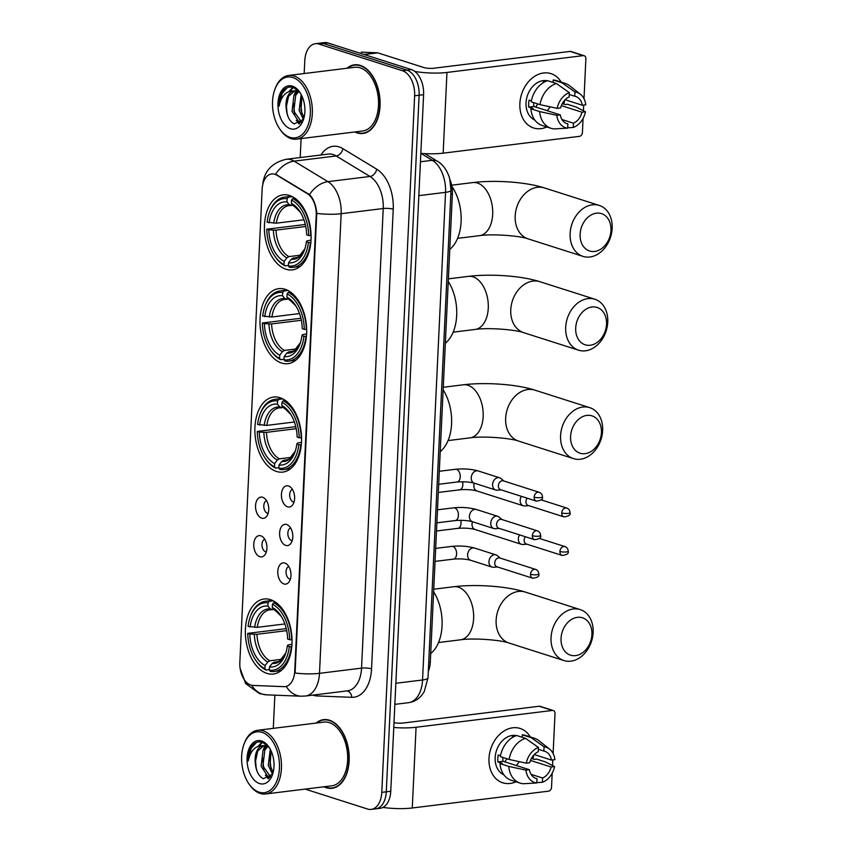 <?xml version="1.0" encoding="UTF-8"?>
<svg xmlns="http://www.w3.org/2000/svg" width="852" height="852" viewBox="0 0 852 852"><rect width="100%" height="100%" fill="white"/><g stroke="black" fill="none" stroke-linecap="round" stroke-linejoin="round"><path stroke-width="1.28" d="M276.485 471.454A37.797 23.068 -97 0 0 282.853 472.093A37.797 23.068 -97 0 0 301.533 436.906A37.797 23.068 -97 0 0 279.967 397.692A37.797 23.068 -97 0 0 273.598 397.064A37.797 23.068 -97 0 0 254.918 432.252A37.797 23.068 -97 0 0 276.485 471.454M281.597 363.037A37.797 23.068 -97 0 0 287.965 363.676A37.797 23.068 -97 0 0 306.645 328.489A37.797 23.068 -97 0 0 285.079 289.275A37.797 23.068 -97 0 0 278.71 288.647A37.797 23.068 -97 0 0 260.03 323.835A37.797 23.068 -97 0 0 281.597 363.037M286.027 269.243A37.797 23.068 -97 0 0 292.385 269.871A37.797 23.068 -97 0 0 311.065 234.683A37.797 23.068 -97 0 0 289.499 195.47A37.797 23.068 -97 0 0 283.13 194.842A37.797 23.068 -97 0 0 264.45 230.029A37.797 23.068 -97 0 0 286.027 269.243M266.964 673.399A37.797 23.068 -97 0 0 273.332 674.038A37.797 23.068 -97 0 0 292.012 638.851A37.797 23.068 -97 0 0 270.446 599.638A37.797 23.068 -97 0 0 264.077 599.009A37.797 23.068 -97 0 0 245.397 634.197A37.797 23.068 -97 0 0 266.964 673.399M284.877 563.066A10.703 6.528 83 0 1 286.219 563.715A10.703 6.528 83 0 1 290.862 572.704A10.703 6.528 83 0 1 288.54 582.555A10.703 6.528 83 0 1 283.897 583.939A10.703 6.528 83 0 1 277.795 571.404A10.703 6.528 83 0 1 284.877 563.066M288.807 566.527A6.422 3.919 -97 0 0 286.059 572.757A6.422 3.919 -97 0 0 289.701 579.072A6.422 3.919 -97 0 0 290.362 579.2M286.698 524.512A10.703 6.528 83 0 1 288.04 525.173A10.703 6.528 83 0 1 292.683 534.151A10.703 6.528 83 0 1 290.362 544.002A10.703 6.528 83 0 1 285.708 545.397A10.703 6.528 83 0 1 279.616 532.851A10.703 6.528 83 0 1 286.698 524.512M290.617 527.974A6.422 3.919 -97 0 0 287.87 534.204A6.422 3.919 -97 0 0 291.512 540.53A6.422 3.919 -97 0 0 292.183 540.647M288.508 485.959A10.703 6.528 83 0 1 289.85 486.62A10.703 6.528 83 0 1 294.504 495.608A10.703 6.528 83 0 1 292.172 505.449A10.703 6.528 83 0 1 287.529 506.844A10.703 6.528 83 0 1 281.426 494.298A10.703 6.528 83 0 1 288.508 485.959M292.438 489.431A6.422 3.919 -97 0 0 289.691 495.651A6.422 3.919 -97 0 0 293.333 501.977A6.422 3.919 -97 0 0 294.004 502.094M260.829 535.823A10.703 6.528 83 0 1 262.171 536.472A10.703 6.528 83 0 1 266.814 545.461A10.703 6.528 83 0 1 264.493 555.312A10.703 6.528 83 0 1 259.839 556.697A10.703 6.528 83 0 1 253.747 544.162A10.703 6.528 83 0 1 260.829 535.823M264.748 539.284A6.422 3.919 -97 0 0 262.001 545.514A6.422 3.919 -97 0 0 265.654 551.83A6.422 3.919 -97 0 0 266.314 551.958M262.65 497.27A10.703 6.528 83 0 1 263.982 497.93A10.703 6.528 83 0 1 268.636 506.908A10.703 6.528 83 0 1 266.303 516.759A10.703 6.528 83 0 1 261.66 518.154A10.703 6.528 83 0 1 255.557 505.609A10.703 6.528 83 0 1 262.65 497.27M266.57 500.731A6.422 3.919 -97 0 0 263.822 506.961A6.422 3.919 -97 0 0 267.464 513.287A6.422 3.919 -97 0 0 268.135 513.405M252.874 685.423A19.255 11.747 83 0 1 250.797 685.051A19.255 11.747 83 0 1 239.827 662.483L262.139 189.282A19.255 11.747 83 0 1 271.65 173.957A19.255 11.747 83 0 1 276.932 175.224L307.295 193.638A19.255 11.747 83 0 1 316.22 215.268L294.717 671.28A19.255 11.747 83 0 1 285.207 686.606A19.255 11.747 83 0 1 284.035 686.659L252.874 685.423M450.016 179.815A21.396 13.057 83 0 1 452.38 193.99L430.303 662.142A21.396 13.057 83 0 1 428.311 671.429M323.962 786.779A34.591 21.108 -97 0 0 326.252 787.717A34.591 21.108 -97 0 0 332.078 788.292A34.591 21.108 -97 0 0 349.171 756.097A34.591 21.108 -97 0 0 329.436 720.217A34.591 21.108 -97 0 0 323.611 719.631A34.591 21.108 -97 0 0 316.103 723.071M333.515 787.759A34.591 21.108 -97 0 0 334.293 787.823M354.837 131.964A34.591 21.108 -97 0 0 357.126 132.891A34.591 21.108 -97 0 0 362.952 133.476A34.591 21.108 -97 0 0 380.056 101.271A34.591 21.108 -97 0 0 360.311 65.391A34.591 21.108 -97 0 0 354.485 64.816A34.591 21.108 -97 0 0 346.977 68.256M364.4 132.933A34.591 21.108 -97 0 0 365.178 132.997M305.154 789.101L367.617 809.038A21.396 13.057 -97 0 0 371.216 809.4L380.194 808.292A21.396 13.057 -97 0 0 390.759 791.263L423.604 94.689A21.396 13.057 -97 0 0 411.409 69.608L327.924 42.962L323.43 43.516A21.396 13.057 -97 0 0 319.83 43.154A21.396 13.057 -97 0 1 323.43 43.516L406.926 70.162L323.43 43.516L318.946 44.07A21.396 13.057 -97 0 0 315.346 43.708A21.396 13.057 -97 0 0 304.782 60.737L304.175 73.538M423.604 94.689L419.12 95.243A21.396 13.057 -97 0 0 406.926 70.162A21.396 13.057 -97 0 1 419.12 95.243L386.275 791.817L419.12 95.243L414.636 95.797A21.396 13.057 -97 0 0 402.432 70.716L318.946 44.07M375.711 808.846A21.396 13.057 -97 0 0 386.275 791.817A21.396 13.057 -97 0 1 375.711 808.846M320.98 154.989A35.667 21.758 83 0 1 339.075 146.906A35.667 21.758 83 0 1 342.866 148.653A7.135 5.091 121.2 0 1 336.167 155.959L294.11 161.145A24.964 17.817 -58.8 0 0 275.59 174.213L309.489 194.597C313.653 198.931 316.081 205.194 316.763 213.383L295.09 673.005A24.964 5.357 -177.3 0 0 319.489 673.325A28.531 17.402 83 0 1 305.399 696.031L347.467 690.844A28.531 17.402 -97 0 0 361.546 668.138L383.23 208.516A28.531 17.402 -97 0 0 369.992 176.47L336.167 155.959A28.531 17.402 -97 0 0 333.143 154.563A28.531 17.402 -97 0 0 328.329 154.084L286.272 159.271A28.531 17.402 83 0 1 291.075 159.75A28.531 17.402 83 0 1 294.11 161.145L327.935 181.657A28.531 17.402 83 0 1 341.162 213.703L319.489 673.325L361.546 668.138A7.135 1.534 -177.3 0 1 371.557 668.852A35.667 21.758 83 0 1 351.78 697.319L317.05 695.946A35.667 21.758 83 0 1 312.79 695.115M240.126 668.405L245.653 683.56L259.434 693.603L266.42 694.838L301.15 696.201A24.964 19.681 -87.7 0 1 286.293 686.467L285.974 686.51M301.107 138.588L300.213 157.545M274.866 695.168L273.3 728.353M371.216 809.4A21.396 13.057 -97 0 0 381.781 792.371L414.636 95.797M356.754 64.731A34.591 21.108 -97 0 0 356.019 64.986M325.879 719.557A34.591 21.108 -97 0 0 325.134 719.802M327.924 42.962A21.396 13.057 -97 0 0 324.314 42.6L315.346 43.708M533.672 755.16A28.531 21.758 -72.3 0 1 533.043 758.972A28.531 21.758 -72.3 0 0 533.672 755.16M515.982 781.785A28.531 21.758 -72.3 0 1 488.995 758.397A28.531 21.758 -72.3 0 1 505.694 730.036A28.531 21.758 -72.3 0 1 530.295 736.948A28.531 21.758 -72.3 0 0 520.103 728.449L520.103 728.449A28.531 21.758 -72.3 0 0 488.995 758.397A28.531 21.758 -72.3 0 0 502.755 782.807L502.755 782.807A28.531 21.758 -72.3 0 0 515.982 781.785M382.974 807.43A28.531 6.113 2.7 0 0 412.272 807.984L548.56 791.167A3.568 2.716 107.7 0 0 551.521 787.344L552.192 773.233M393.762 727.48A28.531 6.113 2.7 0 0 416.074 727.257L552.362 710.451L539.178 706.244L402.9 723.05A7.135 1.534 -177.3 0 1 393.997 722.634M539.178 706.244A3.568 2.716 -72.3 0 1 540.104 706.329L553.278 710.536A3.568 2.716 107.7 0 1 555.003 713.582L553.118 753.519M552.82 759.899L552.554 765.565M553.278 710.536A3.568 2.716 107.7 0 0 552.362 710.451M506.844 758.727A17.828 13.6 -72.3 0 1 504.789 761.848M530.466 760.431L551.127 767.024A14.26 10.884 -72.3 0 1 542.596 778.014L531.052 774.33M535.226 778.142L536.984 778.707A14.26 10.884 -72.3 0 1 536.089 778.472A14.26 10.884 -72.3 0 1 529.401 769.707L503.042 761.283A14.26 10.884 107.7 0 1 502.84 757.854A14.26 10.884 107.7 0 1 502.872 757.46M519.156 761.624A14.26 10.884 -72.3 0 1 516.301 765.522M503.937 774.873A20.682 15.773 -72.3 0 1 495.161 757.63A20.682 15.773 -72.3 0 1 516.472 735.596M536.984 778.707L536.781 782.988L523.373 783.723A23.537 17.956 -72.3 0 1 520.082 783.094L511.296 780.294A23.537 17.956 -72.3 0 1 499.996 763.605L502.275 763.328L497.877 761.922A20.682 15.773 -72.3 0 1 497.802 758.472A20.682 15.773 -72.3 0 1 498.207 754.968L500.497 755.703M514.555 736.352A20.682 15.773 -72.3 0 0 512.19 736.937L512.957 737.182M500.326 756.651A23.537 17.956 -72.3 0 1 516.717 735.521L525.514 738.322L538.464 747.47L538.262 751.752A14.26 10.884 -72.3 0 0 529.731 762.742L526.28 763.168L509.113 759.452L500.326 756.651M538.368 749.313L543.864 751.059L544.066 746.778L531.115 737.63L522.329 734.829L522.212 737.268M522.329 734.829A23.537 17.956 -72.3 0 1 525.609 735.446L534.406 738.258A23.537 17.956 -72.3 0 1 538.826 740.622L549.551 749.078A18.542 14.143 -72.3 0 1 554.897 759.643L551.446 760.069L534.236 754.563M499.996 763.605L508.782 766.417L525.95 770.123L529.401 769.707M520.082 783.094A23.537 17.956 -72.3 0 1 508.782 766.417M509.113 759.452A23.537 17.956 -72.3 0 1 525.514 738.322M531.115 737.63A23.537 17.956 -72.3 0 1 534.406 738.258M536.781 782.988A18.542 14.143 -72.3 0 1 525.95 770.123M526.28 763.168A18.542 14.143 -72.3 0 1 538.464 747.47M544.066 746.778A18.542 14.143 -72.3 0 1 549.551 749.078M543.864 751.059A14.26 10.884 -72.3 0 1 544.769 751.294A14.26 10.884 -72.3 0 1 551.446 760.069M551.127 767.024L554.567 766.598L545.376 761.901L536.59 759.089L534.31 759.377L531.392 758.44M554.567 766.598A18.542 14.143 -72.3 0 1 542.394 782.296L542.596 778.014M536.803 782.605L542.394 782.296M497.877 761.922L503.042 761.283M261.947 732.337A30.672 18.712 -97 0 0 243.842 744.616A30.672 18.712 -97 0 0 248.635 783.446A30.672 18.712 -97 0 0 259.125 792.19A30.672 18.712 -97 0 0 279.435 768.291A30.672 18.712 -97 0 0 261.947 732.337M248.635 783.446L249.199 784.287A32.099 19.585 -97 0 0 260.19 793.436A32.099 19.585 -97 0 0 265.59 793.979A32.099 19.585 -97 0 0 281.458 764.106A32.099 19.585 -97 0 0 263.14 730.814A32.099 19.585 -97 0 0 257.73 730.27A32.099 19.585 -97 0 0 244.194 743.647L243.842 744.616M265.59 793.979L331.769 785.821A32.099 19.585 -97 0 0 347.637 755.937A32.099 19.585 -97 0 0 329.319 722.645A32.099 19.585 -97 0 0 323.909 722.113L257.73 730.27M324.559 786.705A34.24 20.885 -97 0 0 326.263 787.365A34.24 20.885 -97 0 0 332.035 787.94A34.24 20.885 -97 0 0 348.947 756.075A34.24 20.885 -97 0 0 329.415 720.558A34.24 20.885 -97 0 0 323.653 719.983A34.24 20.885 -97 0 0 316.699 722.997M269.392 747.768L262.778 742.422C258.39 740.995 254.61 742.369 251.415 746.544C249.093 750.442 248.028 755.255 248.22 760.985C250.35 750.729 255.323 745.628 263.13 745.702A16.124 9.83 -97 0 0 263.087 745.713L266.09 745.947L269.104 747.385M270.393 777.29L268.167 776.96L261.127 766.204L263.055 750.335L266.729 746.15M270.702 776.96L262.906 765.98L264.834 750.111L267.677 746.554M272.544 774.223L268.252 765.32L270.276 749.281M273.119 772.551L270.031 765.107L271.117 751.006M267.581 745.649L263.13 745.702A16.124 9.83 -97 0 0 255.249 762.54L257.719 750.985L263.971 745.649M259.54 783.563A21.822 13.312 -97 0 0 272.374 774.958A21.822 13.312 -97 0 0 268.934 747.076A21.822 13.312 -97 0 0 261.543 740.974A21.822 13.312 -97 0 0 247.091 757.971A21.822 13.312 -97 0 0 259.54 783.563M255.249 762.54C255.898 770.804 258.593 776.193 263.311 778.717L272.587 774.138M248.22 760.985L251.202 748.258L256.377 742.486M257.261 771.742L256.175 768.035L255.387 758.791M259.21 745.883L262.459 742.316M268.87 778.451L267.304 776.555M263.886 769.356L262.512 757.918M264.802 747.832L265.803 745.873M266.058 745.436L266.548 744.669M271.011 768.483L269.626 757.034M258.188 746.192L261.926 742.156M268.21 778.792L265.387 775.064M262.927 750.569L265.057 745.724M265.217 745.457L266.037 744.254M591.906 634.58A19.617 14.963 107.7 0 0 577.379 617.338A19.617 14.963 107.7 0 0 561.053 638.382A19.617 14.963 107.7 0 0 575.579 655.614A19.617 14.963 107.7 0 0 591.906 634.58M551.052 637.669A26.742 20.405 -72.3 0 1 580.223 609.595A26.742 20.405 -72.3 0 1 593.12 632.482A26.742 20.405 -72.3 0 1 563.949 660.556A26.742 20.405 -72.3 0 1 551.052 637.669M291.789 646.732L289.339 646.636A33.952 20.714 -97 0 1 269.349 670.162L269.498 666.946A30.672 18.712 -97 0 0 285.399 654.176A30.672 18.712 -97 0 0 287.305 645.986L287.838 645.039L291.98 644.24M278.37 661.663L274.227 662.174L272.193 663.452L269.498 666.946M269.37 669.608L266.005 670.023L264.951 668.756A33.952 20.714 -97 0 1 255.525 659.97A33.952 20.714 -97 0 1 247.74 633.366L286.261 628.627M250.222 616.976A33.952 20.714 -97 0 1 268.06 602.875L269.243 601.342A35.379 21.588 -97 0 0 265.494 601.278A35.379 21.588 -97 0 0 250.563 616.017L250.222 616.976A33.952 20.714 -97 0 0 248.07 626.401L257.283 627.338L284.866 623.941M269.243 601.342L273.3 600.841M275.92 602.46L273.641 602.747L272.448 604.281A33.952 20.714 -97 0 1 289.669 639.682L291.672 639.82A35.379 21.588 -97 0 0 273.641 602.747M269.349 670.162L270.404 671.419A35.379 21.588 -97 0 0 274.152 671.493A35.379 21.588 -97 0 0 291.341 646.785M268.06 602.875L267.911 606.102A30.672 18.712 -97 0 0 250.094 627.051M289.669 639.682L287.635 639.032A30.672 18.712 -97 0 0 280.606 615.336A30.672 18.712 -97 0 0 272.299 607.508L272.448 604.281M287.305 645.986L289.339 646.636M273.993 609.531L270.297 608.967L267.911 606.102M272.299 607.508L281.267 616.358A27.434 16.742 -97 0 0 274.695 610.373M272.235 609.755L269.999 609.776A26.391 16.103 -97 0 0 257.283 627.338M430.707 653.559A39.224 23.931 -97 0 0 433.625 591.799M255.525 659.97L256.09 660.811A35.379 21.588 -97 0 0 266.005 670.023M247.74 633.366L249.774 634.005A30.672 18.712 -97 0 0 265.1 665.54L264.951 668.756M286.698 630.629L256.953 634.303L249.774 634.005M265.1 665.54L267.794 662.047L269.828 660.769L281.852 659.288M601.427 432.635A19.617 14.963 107.7 0 0 586.9 415.403A19.617 14.963 107.7 0 0 570.584 436.437A19.617 14.963 107.7 0 0 585.1 453.669A19.617 14.963 107.7 0 0 601.427 432.635M560.573 435.723A26.742 20.405 -72.3 0 1 589.744 407.65A26.742 20.405 -72.3 0 1 602.641 430.537A26.742 20.405 -72.3 0 1 573.471 458.61A26.742 20.405 -72.3 0 1 560.573 435.723M301.32 444.787L298.86 444.701A33.952 20.714 -97 0 1 278.87 468.217L279.019 465A30.672 18.712 -97 0 0 294.92 452.231A30.672 18.712 -97 0 0 296.826 444.052L297.359 443.093L301.502 442.294M287.891 459.718L283.748 460.229L281.714 461.507L279.019 465M278.892 467.663L275.526 468.078L274.472 466.821A33.952 20.714 -97 0 1 265.047 458.025A33.952 20.714 -97 0 1 257.261 431.421L295.782 426.682M259.743 415.041A33.952 20.714 -97 0 1 277.582 400.941L278.774 399.396A35.379 21.588 -97 0 0 275.015 399.332A35.379 21.588 -97 0 0 260.084 414.072L259.743 415.041A33.952 20.714 -97 0 0 257.592 424.456L266.804 425.393L294.387 421.996M278.774 399.396L282.832 398.896M285.452 400.515L283.162 400.802L281.98 402.336A33.952 20.714 -97 0 1 299.19 437.736L301.193 437.885A35.379 21.588 -97 0 0 283.162 400.802M278.87 468.217L279.925 469.484A35.379 21.588 -97 0 0 283.673 469.548A35.379 21.588 -97 0 0 300.863 444.84M277.582 400.941L277.433 404.157A30.672 18.712 -97 0 0 259.626 425.105M299.19 437.736L297.156 437.087A30.672 18.712 -97 0 0 290.127 413.401A30.672 18.712 -97 0 0 281.82 405.563L281.98 402.336M296.826 444.052L298.86 444.701M283.524 407.586L279.818 407.022L277.433 404.157M281.82 405.563L290.788 414.413A27.434 16.742 -97 0 0 284.217 408.427M281.756 407.81L279.52 407.831A26.391 16.103 -97 0 0 266.804 425.393M440.228 451.613A39.224 23.931 -97 0 0 443.147 389.854M265.047 458.025L265.611 458.877A35.379 21.588 -97 0 0 275.526 468.078M257.261 431.421L259.296 432.07A30.672 18.712 -97 0 0 274.632 463.594L274.472 466.821M296.219 428.684L266.474 432.358L259.296 432.07M274.632 463.594L277.315 460.101L279.349 458.834L291.373 457.343M606.539 324.218A19.617 14.963 107.7 0 0 592.023 306.986A19.617 14.963 107.7 0 0 575.696 328.02A19.617 14.963 107.7 0 0 590.212 345.252A19.617 14.963 107.7 0 0 606.539 324.218M565.685 327.306A26.742 20.405 -72.3 0 1 594.856 299.233A26.742 20.405 -72.3 0 1 607.753 322.12A26.742 20.405 -72.3 0 1 578.593 350.193A26.742 20.405 -72.3 0 1 565.685 327.306M306.432 336.37L303.972 336.284A33.952 20.714 -97 0 1 283.982 359.8L284.131 356.583A30.672 18.712 -97 0 0 300.032 343.814A30.672 18.712 -97 0 0 301.938 335.635L302.481 334.676L306.613 333.877M293.003 351.301L288.86 351.812L286.826 353.09L284.131 356.583M284.004 359.246L280.638 359.661L279.584 358.404A33.952 20.714 -97 0 1 270.159 349.608A33.952 20.714 -97 0 1 262.373 323.004L300.894 318.265M264.855 306.624A33.952 20.714 -97 0 1 282.694 292.524L283.886 290.979A35.379 21.588 -97 0 0 280.127 290.915A35.379 21.588 -97 0 0 265.196 305.655L264.855 306.624A33.952 20.714 -97 0 0 262.704 316.039L271.916 316.976L299.499 313.579M283.886 290.979L287.944 290.479M290.564 292.098L288.274 292.385L287.092 293.919A33.952 20.714 -97 0 1 304.302 329.319L306.305 329.468A35.379 21.588 -97 0 0 288.274 292.385M283.982 359.8L285.037 361.067A35.379 21.588 -97 0 0 288.785 361.131A35.379 21.588 -97 0 0 305.974 336.423M282.694 292.524L282.544 295.74A30.672 18.712 -97 0 0 264.738 316.688M304.302 329.319L302.268 328.67A30.672 18.712 -97 0 0 295.25 304.984A30.672 18.712 -97 0 0 286.932 297.146L287.092 293.919M301.938 335.635L303.972 336.284M288.636 299.169L284.941 298.605L282.544 295.74M286.932 297.146L295.9 305.996A27.434 16.742 -97 0 0 289.329 300.01M286.868 299.393L284.632 299.414A26.391 16.103 -97 0 0 271.916 316.976M445.34 343.196A39.224 23.931 -97 0 0 448.258 281.437M270.159 349.608L270.723 350.46A35.379 21.588 -97 0 0 280.638 359.661M262.373 323.004L264.408 323.653A30.672 18.712 -97 0 0 279.744 355.178L279.584 358.404M301.331 320.267L271.596 323.941L264.408 323.653M279.744 355.178L282.438 351.684L284.462 350.417L296.485 348.926M610.959 230.413A19.617 14.963 107.7 0 0 596.443 213.181A19.617 14.963 107.7 0 0 580.116 234.215A19.617 14.963 107.7 0 0 594.632 251.446A19.617 14.963 107.7 0 0 610.959 230.413M570.116 233.501A26.742 20.405 -72.3 0 1 599.275 205.428A26.742 20.405 -72.3 0 1 612.173 228.315A26.742 20.405 -72.3 0 1 583.013 256.388A26.742 20.405 -72.3 0 1 570.116 233.501M310.852 242.564L308.403 242.479A33.952 20.714 -97 0 1 288.402 265.994L288.562 262.778A30.672 18.712 -97 0 0 304.462 250.009A30.672 18.712 -97 0 0 306.369 241.83L306.901 240.871L311.033 240.072M297.433 257.496L293.28 258.007L291.246 259.285L288.562 262.778M288.434 265.441L285.069 265.856L284.014 264.599A33.952 20.714 -97 0 1 274.578 255.802A33.952 20.714 -97 0 1 266.793 229.199L305.314 224.47M269.275 212.819A33.952 20.714 -97 0 1 287.113 198.718L288.306 197.174A35.379 21.588 -97 0 0 284.557 197.11A35.379 21.588 -97 0 0 269.626 211.86L269.275 212.819A33.952 20.714 -97 0 0 267.123 222.234L276.346 223.181L303.919 219.773M288.306 197.174L292.364 196.674M294.984 198.303L292.705 198.58L291.512 200.113A33.952 20.714 -97 0 1 308.722 235.514L310.735 235.663A35.379 21.588 -97 0 0 292.705 198.58M288.402 265.994L289.456 267.262A35.379 21.588 -97 0 0 293.216 267.326A35.379 21.588 -97 0 0 310.405 242.618M287.113 198.718L286.964 201.935A30.672 18.712 -97 0 0 269.157 222.883M308.722 235.514L306.688 234.864A30.672 18.712 -97 0 0 299.67 211.179A30.672 18.712 -97 0 0 291.363 203.34L291.512 200.113M306.369 241.83L308.403 242.479M293.056 205.364L289.361 204.799L286.964 201.935M291.363 203.34L300.319 212.191A27.434 16.742 -97 0 0 293.759 206.205M291.299 205.588L289.062 205.609A26.391 16.103 -97 0 0 276.346 223.181M449.771 249.391A39.224 23.931 -97 0 0 451.901 186.46M274.578 255.802L275.153 256.654A35.379 21.588 -97 0 0 285.069 265.856M266.793 229.199L268.827 229.848A30.672 18.712 -97 0 0 284.163 261.372L284.014 264.599M305.751 226.472L276.016 230.136L268.827 229.848M284.163 261.372L286.858 257.879L288.892 256.612L300.905 255.121M519.571 534.886A6.422 4.899 107.7 0 0 518.346 538.826A6.422 4.899 107.7 0 0 521.445 544.311A6.422 4.899 107.7 0 0 522.904 544.481A6.422 4.899 107.7 0 0 523.096 544.46M525.354 536.739A4.633 3.536 107.7 0 0 524.15 540.051A4.633 3.536 107.7 0 0 526.376 544.023L562.15 555.44C567.006 554.822 569.019 553.427 568.188 551.244A4.633 0.99 2.7 0 1 566.42 551.936A4.633 0.99 -177.3 0 1 559.913 551.468A4.633 3.536 107.7 0 0 562.15 555.44M521.381 496.333A6.422 4.899 107.7 0 0 520.167 500.273A6.422 4.899 107.7 0 0 523.266 505.768A6.422 4.899 107.7 0 0 524.726 505.928A6.422 4.899 107.7 0 0 524.917 505.907M527.175 498.186A4.633 3.536 107.7 0 0 525.961 501.498A4.633 3.536 107.7 0 0 528.197 505.47L563.971 516.887C568.827 516.269 570.84 514.874 570.009 512.691A4.633 0.99 2.7 0 1 568.231 513.383A4.633 0.99 -177.3 0 1 561.734 512.915A4.633 3.536 107.7 0 0 563.971 516.887M500.305 558.135L497.238 555.589A6.422 4.899 107.7 0 0 495.949 554.876A6.422 4.899 107.7 0 0 494.288 554.727A6.422 4.899 107.7 0 0 488.952 561.617A6.422 4.899 107.7 0 0 492.041 567.102A6.422 4.899 107.7 0 0 493.51 567.272A6.422 4.899 107.7 0 0 493.702 567.251M530.519 574.259A4.633 3.536 107.7 0 1 535.567 569.392L499.804 557.975A4.633 3.536 107.7 0 0 498.601 557.868A4.633 3.536 107.7 0 0 494.746 562.842A4.633 3.536 107.7 0 0 496.982 566.814L532.745 578.231C537.612 577.613 539.625 576.218 538.794 574.024A4.633 0.99 2.7 0 1 537.016 574.727A4.633 0.99 -177.3 0 1 530.519 574.259A4.633 3.536 107.7 0 0 532.745 578.231M502.126 519.592L499.059 517.036A6.422 4.899 107.7 0 0 497.77 516.323A6.422 4.899 107.7 0 0 496.109 516.174A6.422 4.899 107.7 0 0 490.763 523.064A6.422 4.899 107.7 0 0 493.862 528.559A6.422 4.899 107.7 0 0 495.321 528.719A6.422 4.899 107.7 0 0 495.523 528.698M532.33 535.706A4.633 3.536 107.7 0 1 537.388 530.839L501.615 519.422A4.633 3.536 107.7 0 0 500.422 519.315A4.633 3.536 107.7 0 0 496.567 524.289A4.633 3.536 107.7 0 0 498.803 528.261L534.566 539.678C539.433 539.06 541.446 537.665 540.605 535.482A4.633 0.99 2.7 0 1 538.837 536.174A4.633 0.99 -177.3 0 1 532.33 535.706A4.633 3.536 107.7 0 0 534.566 539.678M503.947 481.039L500.869 478.483A6.422 4.899 107.7 0 0 499.581 477.77A6.422 4.899 107.7 0 0 497.93 477.621A6.422 4.899 107.7 0 0 492.584 484.511A6.422 4.899 107.7 0 0 495.683 490.007A6.422 4.899 107.7 0 0 497.142 490.166A6.422 4.899 107.7 0 0 497.334 490.156M534.151 497.153A4.633 3.536 107.7 0 1 539.209 492.296L503.436 480.869A4.633 3.536 107.7 0 0 502.243 480.762A4.633 3.536 107.7 0 0 498.377 485.736A4.633 3.536 107.7 0 0 500.614 489.708L536.387 501.125C541.244 500.507 543.256 499.112 542.426 496.929A4.633 0.99 2.7 0 1 540.647 497.621A4.633 0.99 -177.3 0 1 534.151 497.153A4.633 3.536 107.7 0 0 536.387 501.125M564.557 100.344A28.531 21.758 -72.3 0 1 563.918 104.146A28.531 21.758 -72.3 0 0 564.557 100.344M546.867 126.969A28.531 21.758 -72.3 0 1 519.869 103.571A28.531 21.758 -72.3 0 1 536.579 75.21A28.531 21.758 -72.3 0 1 561.18 82.122A28.531 21.758 -72.3 0 0 550.978 73.634L550.978 73.634A28.531 21.758 -72.3 0 0 519.869 103.571A28.531 21.758 -72.3 0 0 533.629 127.981A28.531 21.758 -72.3 0 0 546.867 126.969M420.835 153.381A28.531 6.113 2.7 0 0 443.157 153.168L579.435 136.352A3.568 2.716 107.7 0 0 582.406 132.529L583.066 118.417M414.828 71.44A28.531 6.113 2.7 0 0 446.959 72.441L583.247 55.636L570.063 51.429L433.774 68.235A7.135 1.534 -177.3 0 1 423.774 67.521L377.83 52.856L364.198 54.539M570.063 51.429A3.568 2.716 -72.3 0 1 570.978 51.503L584.163 55.71A3.568 2.716 107.7 0 1 585.878 58.767L584.003 98.704M583.695 105.073L583.428 110.749M584.163 55.71A3.568 2.716 107.7 0 0 583.247 55.636M361.237 52.217A3.568 2.173 83 0 1 361.45 52.174A3.568 2.173 83 0 1 361.663 52.164L377.447 52.792A3.568 2.173 83 0 1 377.83 52.856M537.729 103.912A17.828 13.6 -72.3 0 1 535.674 107.032M561.351 105.616L582.001 112.208A14.26 10.884 -72.3 0 1 573.471 123.199L561.937 119.514M566.101 123.327L567.869 123.891A14.26 10.884 -72.3 0 1 566.974 123.657A14.26 10.884 -72.3 0 1 560.286 114.882L533.916 106.468A14.26 10.884 107.7 0 1 533.725 103.028A14.26 10.884 107.7 0 1 533.746 102.645M550.041 106.809A14.26 10.884 -72.3 0 1 547.176 110.707M534.811 120.057A20.682 15.773 -72.3 0 1 526.046 102.815A20.682 15.773 -72.3 0 1 547.357 80.78M567.869 123.891L567.666 128.162L554.247 128.897A23.537 17.956 -72.3 0 1 550.967 128.279L542.181 125.478A23.537 17.956 -72.3 0 1 530.881 108.79L533.15 108.502L528.762 107.107A20.682 15.773 -72.3 0 1 528.677 103.656A20.682 15.773 -72.3 0 1 529.081 100.142L531.382 100.877M545.429 81.536A20.682 15.773 -72.3 0 0 543.075 82.122L543.842 82.356M531.211 101.825A23.537 17.956 -72.3 0 1 547.602 80.695L556.388 83.507L569.338 92.655L569.136 96.936A14.26 10.884 -72.3 0 0 560.605 107.927L557.165 108.353L539.998 104.636L531.211 101.825M569.253 94.487L574.749 96.244L574.951 91.963L562 82.814L553.214 80.003L553.097 82.452M553.214 80.003A23.537 17.956 -72.3 0 1 556.494 80.631L565.281 83.432A23.537 17.956 -72.3 0 1 569.711 85.807L580.436 94.263A18.542 14.143 -72.3 0 1 585.782 104.817L582.331 105.243L565.11 99.748M530.881 108.79L539.667 111.591L556.835 115.308L560.286 114.882M550.967 128.279A23.537 17.956 -72.3 0 1 539.667 111.591M539.998 104.636A23.537 17.956 -72.3 0 1 556.388 83.507M562 82.814A23.537 17.956 -72.3 0 1 565.281 83.432M567.666 128.162A18.542 14.143 -72.3 0 1 556.835 115.308M557.165 108.353A18.542 14.143 -72.3 0 1 569.338 92.655M574.951 91.963A18.542 14.143 -72.3 0 1 580.436 94.263M574.749 96.244A14.26 10.884 -72.3 0 1 575.643 96.478A14.26 10.884 -72.3 0 1 582.331 105.243M582.001 112.208L585.452 111.782L576.25 107.075L567.464 104.274L565.196 104.551L562.267 103.624M585.452 111.782A18.542 14.143 -72.3 0 1 573.279 127.47L573.471 123.199M567.688 127.789L573.279 127.47M528.762 107.107L533.916 106.468M292.832 77.521A30.672 18.712 -97 0 0 274.727 89.79A30.672 18.712 -97 0 0 279.52 128.631A30.672 18.712 -97 0 0 290.01 137.364A30.672 18.712 -97 0 0 310.32 113.476A30.672 18.712 -97 0 0 292.832 77.521M279.52 128.631L280.084 129.472A32.099 19.585 -97 0 0 291.065 138.62A32.099 19.585 -97 0 0 296.475 139.164A32.099 19.585 -97 0 0 312.333 109.28A32.099 19.585 -97 0 0 294.025 75.988A32.099 19.585 -97 0 0 288.615 75.455A32.099 19.585 -97 0 0 275.068 88.832L274.727 89.79M296.475 139.164L362.654 130.995A32.099 19.585 -97 0 0 378.512 101.122A32.099 19.585 -97 0 0 360.204 67.83A32.099 19.585 -97 0 0 354.794 67.287L288.615 75.455M355.433 131.89A34.24 20.885 -97 0 0 357.148 132.55A34.24 20.885 -97 0 0 362.909 133.125A34.24 20.885 -97 0 0 379.832 101.25A34.24 20.885 -97 0 0 360.3 65.742A34.24 20.885 -97 0 0 354.528 65.167A34.24 20.885 -97 0 0 347.584 68.181M300.266 92.943L293.652 87.607C289.275 86.18 285.484 87.554 282.289 91.728C279.978 95.616 278.913 100.429 279.094 106.17C281.235 95.903 286.197 90.813 294.015 90.887L296.975 91.121L299.989 92.57M301.267 122.464L299.052 122.145L292.012 111.388L293.94 95.509L297.614 91.334M301.587 122.145L293.791 111.165L295.719 95.296L298.562 91.728M303.418 119.408L299.127 110.504L301.15 94.465M303.994 117.736L300.916 110.291L302.002 96.191M298.456 90.834L294.015 90.887A16.124 9.83 -97 0 0 293.961 90.887A16.124 9.83 -97 0 0 286.134 107.725L288.594 96.169L294.856 90.834M290.415 128.737A21.822 13.312 -97 0 0 303.259 120.143A21.822 13.312 -97 0 0 299.819 92.261A21.822 13.312 -97 0 0 292.428 86.148A21.822 13.312 -97 0 0 277.976 103.156A21.822 13.312 -97 0 0 290.415 128.737M286.134 107.725C286.783 115.978 289.467 121.367 294.196 123.891L303.461 119.323M279.094 106.17L282.087 93.443L287.252 87.66M288.146 116.926L287.049 113.22L286.261 103.976M290.095 91.057L293.333 87.49M299.755 123.636L298.189 121.74M294.76 114.541L293.386 103.103M295.687 93.006L296.677 91.047M296.933 90.621L297.433 89.854M301.885 113.657L300.511 102.219M289.073 91.366L292.811 87.341M299.084 123.966L296.262 120.249M293.812 95.743L295.932 90.908M296.102 90.631L296.922 89.439M294.717 671.28L295.271 671.216M316.22 215.268L316.774 215.194M307.295 193.638L308.104 193.532M276.932 175.224L277.752 175.129M428.737 662.345L430.303 662.142M450.815 194.192L452.38 193.99M266.42 694.838A24.964 19.681 -87.7 0 1 251.681 685.285M316.763 213.383A24.964 5.357 2.7 0 0 341.162 213.703L383.23 208.516A7.135 1.534 -177.3 0 1 393.23 209.23L371.557 668.852M309.489 194.597A24.964 17.817 -58.8 0 1 327.935 181.657L369.992 176.47A7.135 5.091 121.2 0 0 376.69 169.165A35.667 21.758 83 0 1 393.23 209.23M342.866 148.653L376.69 169.165M381.781 792.371L390.759 791.263M402.432 70.716L411.409 69.608M351.78 697.319A7.135 5.623 92.3 0 0 346.849 690.919M317.05 695.946A7.135 5.623 92.3 0 0 316.869 694.614M428.002 677.851A14.26 3.057 -177.3 0 1 422.549 679.981L445.543 192.35A28.531 17.402 -97 0 0 432.315 160.304A14.26 10.181 -58.8 0 1 437.534 161.326C440.846 163.105 446.533 168.121 449.675 178.483L451.006 190.22L428.002 677.851L424.232 691.622L422.017 694.912C418.47 699.311 413.944 701.899 408.459 702.687A28.531 17.402 -97 0 0 422.549 679.981L395.85 683.272M420.899 153.381L432.315 160.304L420.441 161.763M451.006 190.22A14.26 3.057 -177.3 0 1 445.543 192.35L418.843 195.64M416.074 727.257L412.272 807.984M496.13 620.139A26.742 20.405 107.7 0 0 509.027 643.026C501.221 640.033 473.478 637.775 460.421 639.82A26.742 16.316 83 0 0 473.616 618.541A26.742 16.316 83 0 0 458.376 587.177A26.742 16.316 83 0 0 453.871 586.73C475.81 584.046 506.652 586.08 525.29 592.065A26.742 20.405 107.7 0 0 496.13 620.139M274.227 662.174A26.391 16.103 -97 0 0 276.463 662.153L279.648 661.035L285.782 653.026M270.297 608.967A27.434 16.742 -97 0 0 254.652 627.381M272.193 663.452A27.434 16.742 -97 0 0 285.782 653.037M254.322 634.335A27.434 16.742 -97 0 0 267.794 662.047M256.953 634.303A26.391 16.103 -97 0 0 269.828 660.769M505.651 418.194A26.742 20.405 107.7 0 0 518.548 441.08C510.742 438.088 482.999 435.83 469.942 437.875A26.742 16.316 83 0 0 483.148 416.596A26.742 16.316 83 0 0 467.897 385.242A26.742 16.316 83 0 0 463.392 384.784C485.331 382.101 516.174 384.135 534.811 390.12A26.742 20.405 107.7 0 0 505.651 418.194M283.748 460.229A26.391 16.103 -97 0 0 285.984 460.208L289.169 459.09L295.314 451.081A27.434 16.742 -97 0 1 281.714 461.507M279.818 407.022A27.434 16.742 -97 0 0 264.173 425.436M263.843 432.39A27.434 16.742 -97 0 0 277.315 460.101M266.474 432.358A26.391 16.103 -97 0 0 279.349 458.834M510.763 309.777A26.742 20.405 107.7 0 0 523.66 332.663C515.854 329.671 488.111 327.413 475.054 329.458A26.742 16.316 83 0 0 488.26 308.179A26.742 16.316 83 0 0 473.009 276.825A26.742 16.316 83 0 0 468.504 276.368C490.454 273.684 521.286 275.718 539.923 281.703A26.742 20.405 107.7 0 0 510.763 309.777M288.86 351.812A26.391 16.103 -97 0 0 291.096 351.791L294.281 350.673L300.426 342.664A27.434 16.742 -97 0 1 286.826 353.09M284.941 298.605A27.434 16.742 -97 0 0 269.285 317.019M268.955 323.973A27.434 16.742 -97 0 0 282.438 351.684M271.596 323.941A26.391 16.103 -97 0 0 284.462 350.417M515.183 215.971A26.742 20.405 107.7 0 0 528.08 238.858C520.284 235.866 492.531 233.608 479.474 235.663A26.742 16.316 83 0 0 492.68 214.374A26.742 16.316 83 0 0 477.429 183.02A26.742 16.316 83 0 0 472.924 182.573C494.874 179.879 525.705 181.913 544.353 187.898A26.742 20.405 107.7 0 0 515.183 215.971M293.28 258.007A26.391 16.103 -97 0 0 295.516 257.986L298.701 256.867L304.846 248.869A27.434 16.742 -97 0 1 291.246 259.285M289.361 204.799A27.434 16.742 -97 0 0 273.716 223.213M273.385 230.168A27.434 16.742 -97 0 0 286.858 257.879M276.016 230.136A26.391 16.103 -97 0 0 288.892 256.612M497.77 516.323L476.406 509.507A6.422 4.899 107.7 0 0 469.409 516.248A6.422 4.899 107.7 0 0 469.399 516.642A6.422 4.899 107.7 0 0 472.509 521.733A6.422 4.899 107.7 0 0 472.029 524.044A6.422 4.899 107.7 0 0 472.029 524.427A6.422 4.899 107.7 0 0 475.128 529.529C470.187 528.219 464.425 527.835 457.865 528.368A6.422 3.919 83 0 0 461.007 523.65A6.422 3.919 83 0 0 460.74 520.295M539.359 538.432L564.972 546.601A4.633 3.536 107.7 0 0 559.913 551.468M474.298 483.18A6.422 4.899 107.7 0 0 473.85 485.491A6.422 4.899 107.7 0 0 473.84 485.885A6.422 4.899 107.7 0 0 476.95 490.976C472.008 489.676 466.246 489.282 459.686 489.815A6.422 3.919 83 0 0 462.828 485.097A6.422 3.919 83 0 0 462.561 481.753M541.18 499.879L566.782 508.058A4.633 3.536 107.7 0 0 561.734 512.915M435.67 548.379L451.848 546.377A6.422 3.919 83 0 1 452.934 546.494A6.422 3.919 83 0 1 456.565 554.407A6.422 3.919 83 0 1 453.424 559.125C459.995 558.592 465.746 558.976 470.687 560.286L492.041 567.102M495.949 554.876L474.596 548.06A6.422 4.899 107.7 0 0 467.599 554.801A6.422 4.899 107.7 0 0 467.588 555.184A6.422 4.899 107.7 0 0 470.687 560.286M437.491 509.826L453.669 507.835A6.422 3.919 83 0 1 454.755 507.941A6.422 3.919 83 0 1 458.387 515.854A6.422 3.919 83 0 1 455.245 520.572C461.805 520.039 467.567 520.434 472.509 521.733L493.862 528.559M439.302 471.273L455.49 469.282A6.422 3.919 83 0 1 456.565 469.388A6.422 3.919 83 0 1 460.197 477.301A6.422 3.919 83 0 1 457.055 482.019C463.626 481.486 469.377 481.881 474.33 483.19L495.683 490.007M499.581 477.77L478.228 470.954A6.422 4.899 107.7 0 0 471.231 477.695A6.422 4.899 107.7 0 0 471.22 478.089A6.422 4.899 107.7 0 0 474.33 483.19M446.959 72.441L443.157 153.168M363.932 54.453L377.447 52.792M285.207 686.606L285.995 686.51M286.272 159.271C271.639 162.721 263.758 171.529 262.629 185.704M301.15 696.201L305.399 696.031M408.459 702.687L394.859 704.359M424.871 153.648L437.534 161.326M326.646 719.61L323.653 719.983M335.038 787.567L332.035 787.94M525.29 592.065L580.223 609.595M433.743 589.211L453.871 586.73M272.438 600.415L265.494 601.278M281.096 670.641L274.152 671.493M509.027 643.026L563.949 660.556M438.535 642.525L460.421 639.82M534.811 390.12L589.744 407.65M443.264 387.277L463.392 384.784M281.959 398.47L275.015 399.332M290.628 468.696L283.673 469.548M518.548 441.08L573.471 458.61M448.056 440.58L469.942 437.875M539.923 281.703L594.856 299.233M448.376 278.86L468.504 276.368M287.071 290.053L280.127 290.915M295.74 360.279L288.785 361.131M523.66 332.663L578.593 350.193M453.168 332.163L475.054 329.458M544.353 187.898L599.275 205.428M451.656 185.193L472.924 182.573M291.501 196.248L284.557 197.11M300.16 266.474L293.216 267.326M528.08 238.858L583.013 256.388M457.599 238.358L479.474 235.663M526.887 544.183L522.904 544.481M436.49 530.998L457.865 528.368M475.128 529.529L521.445 544.311M564.972 546.601C567.027 547.378 568.103 548.922 568.188 551.244M528.709 505.63L524.726 505.928M438.301 492.456L459.686 489.815M476.95 490.976L523.266 505.768M566.782 508.058C568.848 508.825 569.924 510.369 570.009 512.691M497.493 566.974L493.51 567.272M435.052 561.393L453.424 559.125M474.596 548.06C467.567 546.143 459.984 545.578 451.848 546.377M535.567 569.392C537.633 570.169 538.698 571.713 538.794 574.024M499.304 528.421L495.321 528.719M436.874 522.84L455.245 520.572M476.406 509.507C469.388 507.59 461.805 507.025 453.669 507.835M537.388 530.839C539.444 531.616 540.519 533.16 540.605 535.482M501.125 489.868L497.142 490.166M438.695 484.287L457.055 482.019M478.228 470.954C471.209 469.037 463.626 468.483 455.49 469.282M539.209 492.296C541.265 493.063 542.341 494.607 542.426 496.929M357.531 64.795L354.528 65.167M365.913 132.752L362.909 133.125"/></g></svg>
